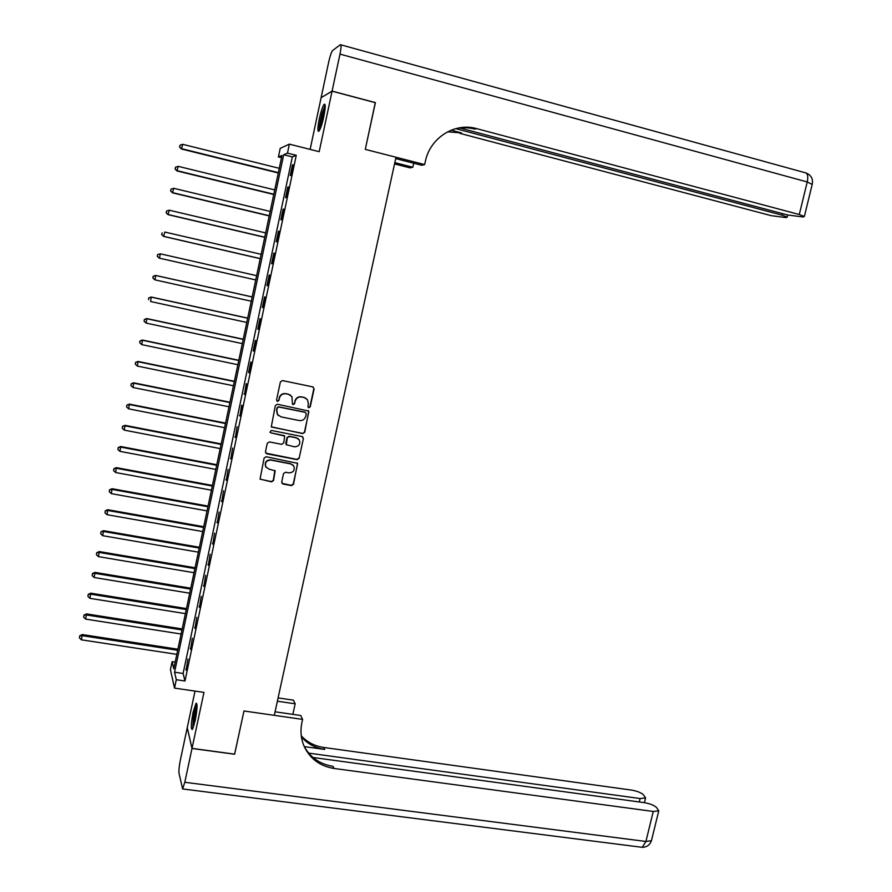 <?xml version="1.0" encoding="UTF-8"?>
<svg xmlns="http://www.w3.org/2000/svg" width="892" height="892" viewBox="0 0 892 892"><rect width="100%" height="100%" fill="white"/><g stroke="black" fill="none" stroke-linecap="round" stroke-linejoin="round"><path stroke-width="1.34" d="M308.81 407.767L310.238 406.83L314.107 388.923L312.802 386.883L282.463 380.572L280.4 381.921L276.542 399.95L277.479 401.378L278.917 400.441L279.419 398.111C280.445 394.888 282.641 393.45 285.998 393.796L288.529 394.32L291.918 396.561L292.453 404.087L293.189 404.589L294.628 403.641L295.129 401.322C296.155 398.111 298.341 396.672 301.674 397.018L304.194 397.531L307.506 399.694L308.398 404.031L307.896 406.351L308.81 407.767M308.242 407.466L309.97 406.64L313.828 388.745L313.192 387.017M276.866 401.054L278.672 400.252L279.419 398.111M292.598 404.266L294.371 403.452L295.129 401.322M195.214 720.546C197.31 709.207 197.589 703.42 196.062 703.186L193.118 712.173C191.033 723.412 190.754 729.188 192.271 729.5L195.214 720.546M323.807 116.629C325.547 107.698 325.68 103.584 324.197 104.275C322.648 106.382 321.008 111.266 319.291 118.926C317.552 127.801 317.418 131.904 318.89 131.247C320.429 129.195 322.068 124.323 323.807 116.629M281.705 482.037L283.02 484.022L291.483 485.616L293.513 484.267L297.549 463.316L266.162 456.737L264.11 458.098L260.051 479.093L271.502 481.858L273.554 480.498L275.171 470.842L268.938 469.08L265.872 466.917C264.668 462.613 266.329 460.339 270.867 460.094L290.803 463.929L293.747 465.947C295.074 470.274 293.446 472.582 288.874 472.872L285.563 472.247L283.522 473.596L281.705 482.037M176.293 679.715L174.52 688.1L170.428 669.68L172.123 661.641L173.773 668.788L281.983 155.442L278.404 156.959L280.211 148.362L289.365 144.136L287.469 153.112L283.689 154.717L174.553 672.2L176.293 679.715L184.978 680.997L296.267 155.331L287.469 153.112M234.607 754.141L243.973 710.991L234.652 754.141L192.014 748.388L203.956 692.393L174.52 688.1M275.059 711.805L300.738 715.495L302.589 719.398L243.973 710.991L274.29 715.339L395.992 157.248L365.296 149.377L424.648 164.596L425.339 161.441C430.011 137.881 454.652 122.215 476.596 128.615L799.277 214.515L807.238 181.968L339.975 54.111L332.092 91.096L321.232 97.607M289.365 144.136L319.18 151.696L332.08 91.185L375.376 102.703L365.296 149.377L375.264 102.669M302.711 433.59L304.752 432.252L308.766 411.078L277.401 404.243L275.338 405.592L271.291 426.811L302.711 433.59L304.484 432.029L308.755 412.227L308.231 410.588M303.392 438.541L299.121 458.298L297.092 459.648L266.797 453.794L265.459 451.787L267.277 443.279L269.339 441.919L281.671 444.327L283.712 442.978L284.704 436.077L270.755 432.798L269.975 432.252L271.268 430.435L302.076 436.534L303.392 438.541L299.121 458.298M195.025 691.088L187.253 727.66L192.014 748.388M332.08 91.185L321.12 97.674L310.126 149.399M296.267 155.331L292.353 156.892L183.105 673.471L184.978 680.997M292.476 164.964L290.223 175.601L290.87 175.401L293.133 164.73L292.476 164.964L293.044 165.109M287.793 187.119L285.552 197.723L286.176 197.589L288.428 186.952L287.793 187.119L288.361 187.253M283.121 209.196L280.88 219.778L281.493 219.711L283.734 209.096L283.121 209.196L283.689 209.341M278.46 231.229L276.23 241.777L276.821 241.765L279.062 231.184L278.46 231.229L279.029 231.363M273.811 253.183L271.592 263.709L272.171 263.764L274.401 253.216L273.811 253.183L274.379 253.317M269.183 275.082L266.964 285.574L267.533 285.696L269.752 275.182L269.183 275.082L269.752 275.215M264.556 296.925L262.348 307.383L262.895 307.573L265.125 297.081L264.556 296.925M259.951 318.7L257.743 329.137L258.279 329.382L260.497 318.923L259.951 318.7M255.357 340.421L253.15 350.824L253.685 351.136L255.892 340.711L255.357 340.421M250.775 362.074L248.578 372.443L249.091 372.834L251.288 362.431L250.775 362.074M246.203 383.672L244.508 394.465L246.705 384.084L246.203 383.672M241.643 405.202L239.948 416.029L242.133 405.682L241.643 405.202M237.105 426.677L235.399 437.537L237.105 426.677M232.567 448.096L230.85 458.99L232.567 448.096M228.051 469.46L226.323 480.375L228.051 469.46M223.546 490.756L221.818 501.717L223.546 490.756M219.053 511.997L217.314 522.98L219.053 511.997M214.571 533.171L212.82 544.198L214.571 533.171M210.099 554.3L208.349 565.35L210.099 554.3M205.639 575.362L203.878 586.445L205.639 575.362M201.202 596.369L199.429 607.485L201.202 596.369M196.764 617.32L194.991 628.47L196.764 617.32M192.349 638.215L190.565 649.398L192.349 638.215M187.933 659.043L186.138 670.26L187.933 659.043M175.178 662.098L172.123 661.641M281.493 157.739L278.404 156.959M292.353 156.892L283.689 154.717M183.105 673.471L174.553 672.2M262.348 307.383L262.917 307.506M257.743 329.137L258.312 329.26M253.15 350.824L253.718 350.935M248.578 372.443L249.147 372.566M244.018 394.019L244.586 394.13M239.469 415.516L240.026 415.639M234.93 436.968L235.488 437.08M230.404 458.354L230.961 458.466M225.888 479.684L226.457 479.796M221.383 500.958L221.952 501.059M216.901 522.166L217.458 522.266M212.419 543.317L212.987 543.418M207.959 564.413L208.527 564.513M203.51 585.453L204.067 585.542M199.072 606.426L199.63 606.527M194.646 627.355L195.203 627.444M190.23 648.216L190.788 648.306M185.826 669.022L186.383 669.111M306.001 398.256L304.194 397.531M294.873 401.132C295.899 397.921 298.073 396.494 301.407 396.84L303.927 397.353M290.457 395.123L288.529 394.32M279.174 397.921C280.211 394.71 282.396 393.272 285.741 393.617L288.272 394.141M271.458 427.034L302.444 433.367M306.291 413.799L305.365 412.383L278.75 406.986L277.312 407.934L276.788 410.387L277.535 414.501L281.047 416.887L299.233 420.545C302.555 420.868 304.73 419.441 305.766 416.241L306.291 413.799M278.46 415.594L277.3 414.301L276.553 410.186L277.077 407.733L278.516 406.797L305.097 412.182M265.749 453.136L296.824 459.391L298.865 458.053M284.292 435.642L270.755 432.798M294.405 446.825C299.043 446.513 300.649 444.171 299.221 439.789L296.334 437.849L289.32 436.467L287.28 437.816L286.287 444.695L294.405 446.825M298.307 438.764L296.334 437.849M286.432 444.896L285.819 443.212L287.034 437.582L289.075 436.233L296.077 437.615M303.124 438.307L302.7 436.79M293.022 465.055L290.803 463.929M266.229 467.43L265.649 466.65C264.445 462.357 266.106 460.082 270.633 459.837L290.547 463.673M260.085 479.16L271.279 481.58L273.32 480.219L274.87 470.463M281.95 483.33L291.227 485.326L293.256 483.977L297.504 464.308L297.181 462.903M279.263 168.32L182.704 144.326L181.489 149.009L278.282 172.981M179.682 146.924L180.05 145.162L179.56 147.046L181.801 148.73L278.36 172.647M180.05 145.162L182.704 144.326M181.489 149.009L179.56 147.046M274.714 189.907L178.21 166.347L177.006 170.952L273.755 194.489M175.189 168.934L175.557 167.172L175.077 169.023L177.307 170.74L273.811 194.222M175.557 167.172L178.21 166.347M177.006 170.952L175.077 169.023M270.176 211.437L173.717 188.301L172.535 192.839L269.228 215.942M170.718 190.877L171.074 189.115L170.595 190.933L172.825 192.694L269.272 215.741M171.074 189.115L173.717 188.301M172.535 192.839L170.595 190.933M265.649 232.912L169.246 210.2L168.075 214.66L264.723 237.339M166.246 212.753L166.603 211.003L166.135 212.787L168.354 214.582L264.746 237.194M166.603 211.003L169.246 210.2M168.075 214.66L166.135 212.787M261.144 254.32L164.786 232.043L163.637 236.425L260.219 258.669M161.786 234.574L162.143 232.834L161.686 234.585L163.894 236.402L260.241 258.591M163.637 236.425L161.686 234.585M319.882 129.641C319.447 126.541 320.306 121.033 322.458 113.117L325.234 106.427M325.078 108.846L323.339 113.708L320.797 127.433M325.19 105.189L322.391 112.381C320.161 120.476 319.135 126.586 319.303 130.711M193.241 727.694L193.553 718.841C194.601 711.95 195.772 707.423 197.043 705.26M197.009 707.746L194.534 718.785L194.032 725.296M196.954 704.111C195.549 707.1 194.322 712.128 193.274 719.175L192.761 728.764M394.81 162.656L412.818 167.25L413.71 163.214M412.818 167.25L410.064 167.874L394.532 163.916M424.648 164.596L421.682 165.265L395.691 158.598M455.89 128.682L782.184 215.184L787.212 217.157L786.097 217.603L771.045 215.63L459.915 133.365L461.476 132.919L451.129 130.187M339.975 54.111C341.268 47.611 341.391 44.477 340.376 44.689L332.538 50.576C331.322 52.26 330.029 56.129 328.657 62.206L321.142 97.585M332.092 91.096L375.398 102.613M459.96 128.002L787.591 214.972L803.146 216.99L804.35 216.511L799.277 214.515M453.827 129.206C460.841 127.288 467.865 127.255 474.912 129.095L476.596 128.615M447.583 131.815L461.476 132.919M302.589 719.398L301.942 722.33C300.147 730.849 300.916 738.944 304.261 746.615C310.226 758.936 320.15 766.217 334.043 768.458L653.256 811.464L658.764 810.828L656.356 807.305C653.646 805.097 649.621 803.547 644.28 802.644L312.958 757.475M278.081 697.912L293.423 700.164L295.163 703.81L292.844 714.358M192.003 748.477L187.231 727.738L180.329 760.218C179.147 766.161 178.712 770.498 179.002 773.208L182.615 788.941L184.8 782.284L192.003 748.477L234.641 754.231M277.367 701.201L295.163 703.81M308.654 753.127L640.121 798.541L645.574 797.939L643.299 794.605C640.701 792.497 636.777 791.003 631.547 790.1L323.718 747.463C314.753 746.136 307.283 742.267 301.273 735.844M301.429 736.959C307.528 743.872 315.277 748.031 324.688 749.436L304.317 746.615M303.904 745.812C310.015 757.375 319.704 764.221 332.995 766.339L334.043 768.458M159.2 258.123L255.736 279.943L159.2 258.123L157.248 256.316L157.706 254.599L157.248 256.316M256.64 275.673L160.337 253.819L159.445 258.167L157.349 256.327M157.605 254.577L160.337 253.819L157.706 254.599M252.157 296.925L155.665 275.438L155.007 279.876L251.254 301.217M252.146 296.969L155.899 275.539L153.179 276.264L152.911 278.036L153.268 276.297M152.911 278.036L154.773 279.765L152.822 277.992M153.179 276.264L155.665 275.438M247.697 318.098L151.25 297.036L150.592 301.518L246.783 322.447M247.675 318.199L151.473 297.192L148.763 297.872L148.496 299.667L148.852 297.939M148.763 297.872L151.25 297.036M243.237 339.216L146.845 318.567L146.177 323.105L242.312 343.61M243.204 339.384L147.057 318.79L144.359 319.436L144.091 321.254L144.448 319.526M146.177 323.105L144.091 321.254M144.359 319.436L146.845 318.567M238.8 360.279L142.464 340.042L141.772 344.624L237.863 364.716M238.755 360.502L142.653 340.32L139.977 340.934L139.698 342.762L140.044 341.045M141.772 344.624L139.698 342.762M139.977 340.934L142.464 340.042M234.373 381.274L138.082 361.45L137.39 366.088L233.425 385.768M234.317 381.564L138.271 361.795L135.595 362.375L135.316 364.226L135.662 362.509M137.39 366.088L135.316 364.226M135.595 362.375L138.082 361.45M229.958 402.225L133.722 382.813L133.019 387.496L228.999 406.763M229.891 402.571L133.889 383.214L131.236 383.75L130.946 385.623L131.291 383.917M133.019 387.496L130.946 385.623M131.236 383.75L133.722 382.813M225.553 423.109L129.373 404.109L128.66 408.837L224.594 427.703M225.475 423.522L129.53 404.578L126.876 405.079L126.586 406.964L126.943 405.258M128.66 408.837L126.586 406.964M126.876 405.079L129.373 404.109M221.171 443.937L125.036 425.35L124.3 430.134L220.19 448.587M221.071 444.417L125.17 425.874L122.538 426.343L122.249 428.249L122.594 426.554M124.3 430.134L122.249 428.249M122.538 426.343L125.036 425.35M216.789 464.721L120.699 446.524L119.963 451.363L215.797 469.415M216.678 465.256L120.833 447.115L118.212 447.539L117.911 449.479L118.257 447.784M119.963 451.363L117.911 449.479M118.212 447.539L120.699 446.524M212.419 485.438L116.384 467.642L115.637 472.526L211.415 490.187M212.296 486.04L116.506 468.3L113.886 468.69L113.585 470.642L113.931 468.947M115.637 472.526L113.585 470.642M113.886 468.69L116.384 467.642M208.059 506.098L112.08 488.716L111.333 493.644L207.055 510.893M207.925 506.756L112.191 489.429L109.582 489.775L109.281 491.748L109.627 490.065M111.333 493.644L109.281 491.748M109.582 489.775L112.08 488.716M203.722 526.715L107.787 509.722L107.029 514.695L202.696 531.554M203.566 527.428L107.887 510.492L105.289 510.804L104.977 512.8L105.323 511.116M107.029 514.695L104.977 512.8M105.289 510.804L107.787 509.722M199.384 547.264L103.505 530.673L102.736 535.691L198.358 552.159M199.228 548.045L103.595 531.498L101.008 531.777L100.696 533.795L101.041 532.111M102.736 535.691L100.696 533.795M101.008 531.777L103.505 530.673M195.069 567.769L99.246 551.557L98.454 556.641L194.021 572.709M194.891 568.594L99.313 552.449L96.737 552.694L96.414 554.724L96.76 553.051M98.454 556.641L96.414 554.724M96.737 552.694L99.246 551.557M190.754 588.207L94.987 572.396L94.184 577.514L189.706 593.202M190.565 589.099L95.043 573.344L92.478 573.556L92.155 575.608L92.5 573.935M94.184 577.514L92.155 575.608M92.478 573.556L94.987 572.396M186.461 608.6L90.739 593.18L89.936 598.342L185.391 613.629M186.261 609.548L90.783 594.183L88.23 594.362L87.907 596.425L88.241 594.763M89.936 598.342L87.907 596.425M88.23 594.362L90.739 593.18M182.169 628.938L86.502 613.897L85.688 619.115L181.098 634.022M181.957 629.942L86.535 614.967L83.993 615.101L83.67 617.197L84.004 615.536M85.688 619.115L83.67 617.197M83.993 615.101L86.502 613.897M177.898 649.22L82.287 634.569L81.451 639.832L176.817 654.349M177.675 650.279L82.298 635.695L79.767 635.795L79.433 637.903L79.778 636.252M81.451 639.832L79.433 637.903M79.767 635.795L82.287 634.569M340.878 44.834L804.818 172.635C807.583 172.948 808.386 176.047 807.238 181.968L812.211 184.421M782.184 215.184L782.563 213.634M324.688 749.436L323.718 747.463M184.8 782.284L645.919 841.468L653.256 811.464M639.285 801.953L640.121 798.541M651.595 840.074L651.439 840.688L645.919 841.468L642.251 847.322L640.779 847.132M787.212 217.157L787.736 215.017M804.35 216.511L812.278 184.109C813.169 178.913 811.218 175.256 806.401 173.137M644.425 802.655L645.574 797.939M182.615 788.941L642.251 847.322C646.812 847.199 649.878 844.992 651.439 840.688L658.764 810.828"/></g></svg>
